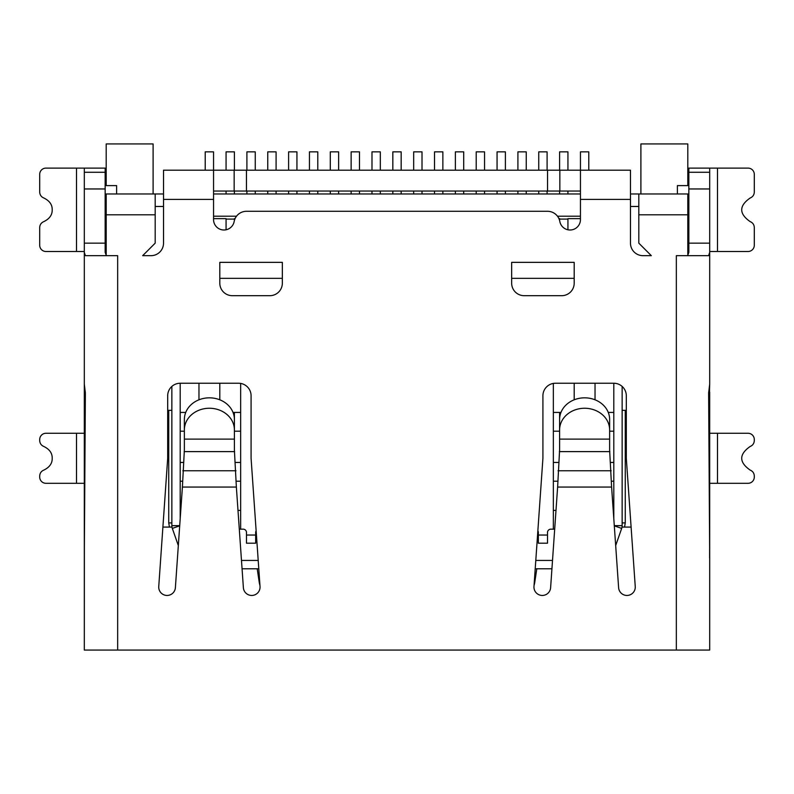 <?xml version="1.0" encoding="UTF-8"?>
<svg xmlns="http://www.w3.org/2000/svg" width="794" height="794" viewBox="0 0 794 794"><rect width="100%" height="100%" fill="white"/><g stroke="black" fill="none" stroke-linecap="round" stroke-linejoin="round"><path stroke-width="1.19" d="M709.687 557.984L708.635 393.07L709.687 384.078L709.687 168.11L688.845 168.11L688.845 252.383L687.803 255.182M234.399 412.423L234.399 419.5A25.011 21.666 180 0 0 209.388 397.834A25.011 21.666 180 0 0 184.367 419.5L184.367 429.921A25.011 21.666 0 0 1 209.388 408.255A25.011 21.666 0 0 1 234.399 429.921L234.399 450.208L236.364 487.059L243.381 587.689A8.337 8.337 0 0 0 252.284 595.431A8.337 8.337 0 0 0 260.025 586.538L251.083 458.287L251.083 395.749A12.505 12.505 0 0 0 238.567 383.244L180.198 383.244A12.505 12.505 0 0 0 167.693 395.749L167.693 458.287L158.75 586.538A8.337 8.337 0 0 0 166.502 595.431A8.337 8.337 0 0 0 175.385 587.679L182.412 486.99M557.636 486.891L559.562 450.645A2.779 2.501 30.2 0 0 559.601 450.208L559.601 429.921A25.011 21.666 0 0 1 584.612 408.255A25.011 21.666 0 0 1 609.633 429.921L609.633 450.208L611.598 487.059L618.615 587.689A8.337 8.337 0 0 0 627.508 595.431A8.337 8.337 0 0 0 635.25 586.538L626.307 458.287L626.307 395.749A12.505 12.505 0 0 0 613.802 383.244L555.433 383.244A12.505 12.505 0 0 0 542.917 395.749L542.917 458.287L533.975 586.538A8.337 8.337 0 0 0 541.726 595.431A8.337 8.337 0 0 0 550.619 587.669L557.646 486.662M609.633 429.921L609.633 419.5A25.011 21.666 180 0 0 584.612 397.834A25.011 21.666 180 0 0 559.601 419.5L559.601 429.921M84.313 483.298L45.943 483.298A6.253 6.243 90 0 1 39.7 477.045L39.7 475.983C39.859 473.145 41.248 471.179 43.869 470.078C49.546 467.299 52.325 463.368 52.206 458.287C52.325 453.205 49.546 449.275 43.869 446.496C41.248 445.394 39.859 443.429 39.7 440.591L39.7 439.529A6.253 6.243 90 0 1 45.943 433.276L84.313 433.276M85.226 400.265L84.313 398.667L84.313 384.078L84.313 650.068L709.687 650.068L709.687 566.688M84.313 251.5L45.943 251.5A6.253 6.243 90 0 1 39.7 245.237L39.7 227.501C39.859 224.662 41.248 222.697 43.869 221.595C49.546 218.816 52.325 214.876 52.206 209.805C52.325 204.723 49.546 200.793 43.869 198.014C41.248 196.912 39.859 194.947 39.7 192.108L39.7 174.362A6.253 6.243 90 0 1 45.943 168.11L84.313 168.11L84.313 172.278L105.155 172.278L105.155 168.11L84.313 168.11M709.687 498.692L709.687 650.068M622.139 410.339L626.307 410.339M534.054 585.386A20.843 20.843 0 0 0 534.769 582.28L536.794 568.772M688.845 193.964L687.803 193.964L687.803 214.807L638.813 214.807L638.813 243.153L651.318 255.668L642.981 255.668A12.505 12.505 0 0 1 630.476 243.153L630.476 170.194L213.556 170.194L213.556 151.853L205.219 151.853L205.219 170.194M709.687 284.848L709.687 243.153L688.845 243.153M708.992 412.523L709.687 384.078M709.687 499.466L709.687 392.117L708.635 392.117M709.598 558.053L709.608 549.299M709.687 251.5L748.057 251.5A6.253 6.243 -90 0 0 754.3 245.237L754.3 227.501C754.141 224.662 752.752 222.697 750.131 221.595C738.916 213.735 738.916 205.874 750.131 198.014C752.752 196.912 754.141 194.947 754.3 192.108L754.3 174.362A6.253 6.243 -90 0 0 748.057 168.11L709.687 168.11M709.687 483.298L748.057 483.298A6.253 6.243 -90 0 0 754.3 477.045L754.3 475.983C754.141 473.145 752.752 471.179 750.131 470.078C738.916 462.217 738.916 454.357 750.131 446.496C752.752 445.394 754.141 443.429 754.3 440.591L754.3 439.529A6.253 6.243 -90 0 0 748.057 433.276L709.687 433.276M709.687 252.383L708.605 255.668L687.803 255.668L687.803 214.807M676.339 650.068L676.339 255.668L687.803 255.668M588.781 170.194L588.781 151.853L580.444 151.853L580.444 219.64A10.391 10.391 0 0 1 559.839 221.526A12.505 12.505 0 0 0 547.542 211.293L246.458 211.293A12.505 12.505 0 0 0 234.161 221.526A10.391 10.391 0 0 1 213.556 219.64L213.556 170.194L163.524 170.194L163.524 243.153A12.505 12.505 0 0 1 151.019 255.668L142.682 255.668L155.187 243.153L155.187 193.964L163.524 193.964M105.155 193.964L106.198 193.964L106.198 255.668L117.661 255.668L117.661 650.068M282.346 266.506L282.346 262.348L219.809 262.348L219.809 283.18A12.505 12.505 0 0 0 232.314 295.686L269.841 295.686A12.505 12.505 0 0 0 282.346 283.18L282.346 266.506M574.191 280.421L574.191 262.348L511.654 262.348L511.654 283.18A12.505 12.505 0 0 0 524.159 295.686L561.686 295.686A12.505 12.505 0 0 0 574.191 283.18L574.191 280.421M213.556 191.046L580.444 191.046M106.198 193.964L155.187 193.964M580.444 193.964L213.556 193.964M687.803 193.964L630.476 193.964M567.938 193.964L567.938 191.046M567.938 170.194L567.938 151.853L559.601 151.853L559.601 170.194M559.601 191.046L559.601 193.964M547.096 193.964L547.096 191.046M547.096 170.194L547.096 151.853L538.749 151.853L538.749 170.194M538.749 191.046L538.749 193.964M526.243 193.964L526.243 191.046M526.243 170.194L526.243 151.853L517.906 151.853L517.906 170.194M517.906 191.046L517.906 193.964M505.401 193.964L505.401 191.046M505.401 170.194L505.401 151.853L497.064 151.853L497.064 170.194M497.064 191.046L497.064 193.964M484.548 193.964L484.548 191.046M484.548 170.194L484.548 151.853L476.211 151.853L476.211 170.194M476.211 191.046L476.211 193.964M463.706 193.964L463.706 191.046M463.706 170.194L463.706 151.853L455.369 151.853L455.369 170.194M455.369 191.046L455.369 193.964M442.863 193.964L442.863 191.046M442.863 170.194L442.863 151.853L434.526 151.853L434.526 170.194M434.526 191.046L434.526 193.964M422.011 193.964L422.011 191.046M422.011 170.194L422.011 151.853L413.674 151.853L413.674 170.194M413.674 191.046L413.674 193.964M401.168 193.964L401.168 191.046M401.168 170.194L401.168 151.853L392.832 151.853L392.832 170.194M392.832 191.046L392.832 193.964M380.326 193.964L380.326 191.046M380.326 170.194L380.326 151.853L371.989 151.853L371.989 170.194M371.989 191.046L371.989 193.964M359.474 193.964L359.474 191.046M359.474 170.194L359.474 151.853L351.137 151.853L351.137 170.194M351.137 191.046L351.137 193.964M338.631 193.964L338.631 191.046M338.631 170.194L338.631 151.853L330.294 151.853L330.294 170.194M330.294 191.046L330.294 193.964M317.789 193.964L317.789 191.046M317.789 170.194L317.789 151.853L309.452 151.853L309.452 170.194M309.452 191.046L309.452 193.964M296.936 193.964L296.936 191.046M296.936 170.194L296.936 151.853L288.599 151.853L288.599 170.194M288.599 191.046L288.599 193.964M276.094 193.964L276.094 191.046M276.094 170.194L276.094 151.853L267.757 151.853L267.757 170.194M267.757 191.046L267.757 193.964M255.251 193.964L255.251 191.046M255.251 170.194L255.251 151.853L246.904 151.853L246.904 170.194M246.904 191.046L246.904 193.964M234.399 193.964L234.399 191.046M234.399 170.194L234.399 151.853L226.062 151.853L226.062 170.194M226.062 191.046L226.062 193.964M677.381 193.964L677.381 185.617L687.803 185.617L687.803 143.932L640.897 143.932L640.897 193.964M625.265 410.339L625.265 522.909L624.56 527.077M625.265 522.909L622.139 522.909M168.735 410.339L168.735 522.909L171.861 522.909M169.44 527.077L168.735 522.909M153.103 193.964L153.103 143.932L106.198 143.932L106.198 185.617L116.619 185.617L116.619 193.964M106.198 255.668L85.395 255.668L84.313 252.383L84.313 243.153L84.313 284.848M106.198 255.182L105.155 252.383L105.155 172.278M84.313 557.984L85.365 393.07L84.313 384.078L84.313 252.383M84.313 500.875L84.313 498.672M84.382 548.078L84.313 650.068M84.313 172.278L84.313 243.153L105.155 243.153M162.899 527.077L171.98 527.077A28.653 18.927 -90 0 1 171.861 527.077M257.206 568.772L259.231 582.28A20.843 20.843 0 0 0 259.946 585.386M167.693 410.339L171.861 410.339M155.187 206.47L163.524 206.47M638.813 206.47L630.476 206.47M638.813 193.964L638.813 214.807M567.938 229.803L567.938 218.648L580.444 218.648M558.936 218.648L559.601 218.648L559.601 220.474M234.399 220.474L234.399 218.648L235.064 218.648M213.556 218.648L226.062 218.648L226.062 229.803M580.444 216.206L557.477 216.206M236.523 216.206L213.556 216.206M84.313 392.117L85.365 392.117M84.313 398.667L85.008 412.533M622.139 527.077A28.653 18.927 90 0 1 622.02 527.077L631.101 527.077M236.364 487.059L182.402 487.059L184.327 450.645A2.779 2.501 30.2 0 0 184.367 450.208L184.367 439.112L234.399 439.112M184.367 429.921L184.367 439.112M234.399 419.5L234.399 429.921M709.687 549.597L709.608 548.029M709.687 398.667L708.774 400.265M559.601 412.423L559.601 419.5M614.288 525.658L622.139 525.658L622.139 386.43L622.139 525.658A8.337 8.337 0 0 1 621.672 528.417L615.678 545.547L621.672 528.417A8.337 8.337 0 0 0 622.139 525.658A8.337 8.337 149.5 0 1 621.672 528.417L614.298 525.836M551.939 568.772L535.216 568.772M258.784 568.772L242.061 568.772M171.861 525.658L171.861 386.43L171.861 525.658A8.337 8.337 0 0 0 172.328 528.417L178.322 545.547L172.328 528.417A8.337 8.337 0 0 1 171.861 525.658L179.712 525.658M609.633 431.192L613.802 431.192L613.802 412.423L608.264 412.423M611.449 481.214L613.802 481.214L613.802 462.455L610.606 462.455M558.619 462.455L553.349 462.455M553.349 481.214L557.775 481.214M556.008 510.403L553.349 510.403M553.349 383.413L553.349 529.161L554.698 529.161M560.971 412.423L553.349 412.423M553.349 431.192L559.601 431.192M553.349 529.161L550.847 529.161A3.335 3.335 0 0 0 547.513 532.496L547.513 543.205L538.332 543.205L538.332 532.496A3.335 3.335 0 0 0 537.866 530.789M256.134 530.789A3.335 3.335 0 0 0 255.668 532.496L255.668 543.205L246.487 543.205L246.487 532.496A3.335 3.335 0 0 0 243.153 529.161L240.651 529.161L240.651 383.413M240.651 412.423L233.029 412.423M234.399 431.192L240.651 431.192M240.651 462.455L235.381 462.455M236.225 481.214L240.651 481.214M240.651 510.403L237.992 510.403M239.302 529.161L240.651 529.161M185.736 412.423L180.198 412.423L180.198 431.192L184.367 431.192M183.394 462.455L180.198 462.455L180.198 481.214L182.551 481.214M595.034 383.244L595.034 399.809M574.191 399.809L574.191 383.244M219.809 383.244L219.809 399.809M198.966 399.809L198.966 383.244M717.498 168.11L717.498 251.5M717.498 433.276L717.498 483.298M709.687 188.962L688.845 188.962M630.476 199.383L580.444 199.383M213.556 199.383L163.524 199.383M155.187 214.807L106.198 214.807M611.598 487.059L557.636 487.059M547.542 191.046L547.542 170.194M559.839 170.194L559.839 191.046M246.458 170.194L246.458 191.046M234.161 191.046L234.161 170.194M76.502 251.5L76.502 168.11M105.155 188.962L84.313 188.962M76.502 483.298L76.502 433.276M282.346 278.337L219.809 278.337M574.191 278.337L511.654 278.337M226.062 219.084L234.399 219.084M559.601 219.084L567.938 219.084M558.043 470.763L611.182 470.763M609.852 451.617L559.373 451.617M559.601 439.112L609.633 439.112M182.819 470.763L235.957 470.763M234.627 451.617L184.148 451.617M241.485 560.435L258.199 560.435M535.801 560.435L552.515 560.435M179.702 525.836L172.328 528.417M538.332 535.037L547.513 535.037M246.487 535.037L255.668 535.037M613.802 462.455L613.802 431.192M180.198 431.192L180.198 462.455M180.198 481.214L180.198 518.651M613.802 518.651L613.802 481.214M613.802 412.423L613.802 383.244M180.198 383.244L180.198 412.423M709.687 172.278L688.845 172.278"/></g></svg>
